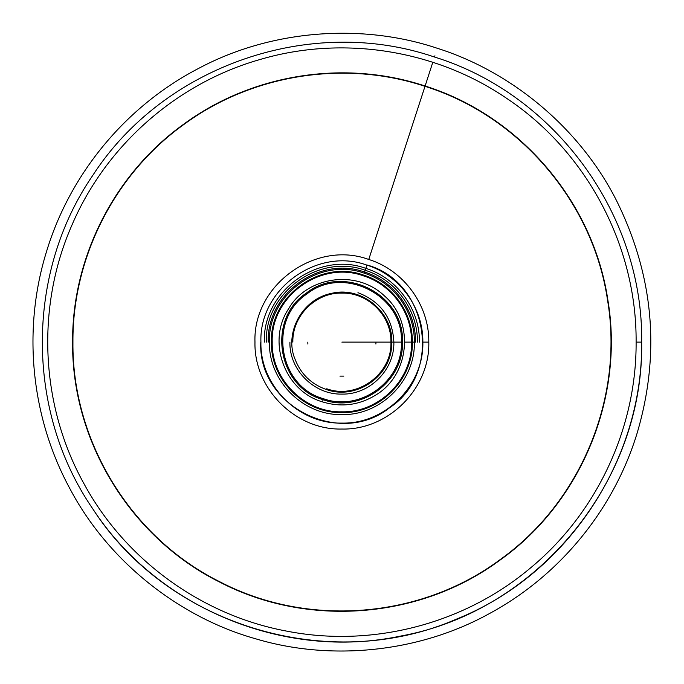 <?xml version="1.0" encoding="UTF-8"?>
<svg xmlns="http://www.w3.org/2000/svg" width="684" height="684" viewBox="0 0 684 684"><rect width="100%" height="100%" fill="white"/><g stroke="black" fill="none" stroke-linecap="round" stroke-linejoin="round"><path stroke-width="1.03" d="M72.931 342.12C72.359 257.381 114.912 173.873 183.799 124.531C252.02 74.257 344.591 59.593 425.003 86.329L432.81 62.295L425.003 86.329C519.566 115.972 593.054 202.011 607.537 300.045C624.056 397.763 580.759 502.304 499.987 559.717C420.421 618.789 307.612 627.673 219.786 581.768C131.029 537.692 71.905 441.214 72.931 342.12C71.905 441.214 131.029 537.692 219.786 581.768C307.612 627.673 420.421 618.789 499.987 559.717C580.759 502.304 624.056 397.763 607.537 300.045C593.054 202.011 519.566 115.972 425.003 86.329C344.591 59.593 252.02 74.257 183.799 124.531C114.912 173.873 72.359 257.381 72.931 342.12M254.97 342.12C252.798 285.296 315.375 239.836 368.753 259.458L425.003 86.329L368.753 259.458C403.851 270.291 429.355 305.397 428.808 342.12C430.005 388.563 388.332 430.236 341.889 429.039C295.445 430.236 253.773 388.563 254.97 342.12C253.773 388.563 295.445 430.236 341.889 429.039C388.332 430.236 430.005 388.563 428.808 342.12C429.355 305.397 403.851 270.291 368.753 259.458C315.375 239.836 252.798 285.296 254.97 342.12M260.92 342.12C258.903 289.187 317.196 246.838 366.915 265.118C399.61 275.207 423.362 307.911 422.857 342.12L428.808 342.12L422.857 342.12C423.977 385.383 385.16 424.208 341.889 423.088C298.626 424.208 259.809 385.383 260.92 342.12C259.809 385.383 298.626 424.208 341.889 423.088C385.16 424.208 423.977 385.383 422.857 342.12C423.362 307.911 399.61 275.207 366.915 265.118L364.281 273.198C393.548 282.236 414.812 311.502 414.359 342.12C415.359 380.843 380.612 415.59 341.889 414.589C303.166 415.59 268.427 380.843 269.428 342.12C267.615 294.744 319.787 256.842 364.281 273.198L366.915 265.118C317.196 246.838 258.903 289.187 260.92 342.12M271.437 342.12C269.676 296.061 320.403 259.202 363.666 275.113C392.112 283.894 412.785 312.349 412.349 342.12L414.359 342.12C414.812 311.502 393.548 282.236 364.281 273.198C319.787 256.842 267.615 294.744 269.428 342.12C268.427 380.843 303.166 415.59 341.889 414.589C380.612 415.59 415.359 380.843 414.359 342.12L412.349 342.12C413.316 379.774 379.543 413.546 341.889 412.58C304.243 413.546 270.462 379.774 271.437 342.12C270.462 379.774 304.243 413.546 341.889 412.58C379.543 413.546 413.316 379.774 412.349 342.12C412.785 312.349 392.112 283.894 363.666 275.113C320.403 259.202 269.676 296.061 271.437 342.12M272.206 342.12C270.462 296.565 320.634 260.108 363.426 275.849L363.666 275.113L363.426 275.849C391.564 284.527 412.016 312.673 411.58 342.12C412.537 379.363 379.133 412.768 341.889 411.811C304.654 412.768 271.24 379.363 272.206 342.12C271.24 379.363 304.654 412.768 341.889 411.811C379.133 412.768 412.537 379.363 411.58 342.12C412.016 312.673 391.564 284.527 363.426 275.849C320.634 260.108 270.462 296.565 272.206 342.12M357.954 292.684C380.586 301.413 392.565 317.898 393.873 342.12C394.591 369.899 369.668 394.822 341.889 394.104C314.11 394.822 289.187 369.899 289.905 342.12M404.723 342.12L411.58 342.12L404.723 342.12M268.239 342.12C266.401 293.975 319.428 255.448 364.649 272.078C394.386 281.252 416 311.006 415.539 342.12M266.358 342.12C264.469 292.743 318.855 253.234 365.23 270.283C395.737 279.696 417.898 310.203 417.428 342.12M264.349 342.12C262.408 291.427 318.24 250.866 365.854 268.376C397.165 278.037 419.925 309.356 419.437 342.12M370.403 254.362L425.003 86.329M260.775 342.12C257.611 405.792 339.922 447.729 389.572 407.749C442.941 372.883 428.492 281.646 366.957 264.973M72.598 342.12C71.572 441.334 130.764 537.932 219.632 582.058C307.569 628.023 420.515 619.131 500.175 559.982C581.049 502.501 624.406 397.832 607.862 299.994C593.361 201.84 519.78 115.69 425.106 86.013C344.599 59.243 251.909 73.923 183.603 124.266C114.63 173.668 72.025 257.278 72.598 342.12M434.52 57.037C555.562 94.392 643.524 215.46 641.652 342.12C643.131 460.64 566.668 575.073 456.604 619.063C329.149 674.663 167.742 625.698 92.648 508.657C25.573 410.939 25.573 273.309 92.648 175.583C163.553 65.698 310.81 14.629 434.52 57.037L434.93 55.78L434.52 57.037C310.81 14.629 163.553 65.698 92.648 175.583C25.573 273.309 25.573 410.939 92.648 508.657C157.269 608.025 284.416 660.693 400.371 636.12C537.239 611.539 644.242 481.151 641.652 342.12C643.524 215.46 555.562 94.392 434.52 57.037M437.358 48.299C512 71.837 579.998 128.481 616.361 200.284C653.759 275.678 660.693 353.235 637.18 432.963C614.07 509.033 560.23 575.466 489.171 613.71C418.745 652.656 330.663 661.283 255.696 638.805C178.892 617.25 107.85 560.897 69.648 488.196C30.472 415.761 22.486 328.679 46.606 251.284C70.161 173.71 125.719 106.174 198.83 68.289C271.291 29.626 361.725 22.948 437.358 48.299L437.247 48.641M641.652 342.12L636.188 342.12L641.652 342.12M390.94 342.12C392.163 374.191 356.851 399.841 326.738 388.768C356.851 399.841 392.163 374.191 390.94 342.12C391.616 315.914 368.103 292.401 341.889 293.077C315.683 292.401 292.171 315.914 292.846 342.12C292.171 315.914 315.683 292.401 341.889 293.077C368.103 292.401 391.616 315.914 390.94 342.12M375.961 342.12L375.901 344.052M343.821 376.132L339.957 376.132M307.877 344.052L307.826 342.12M401.405 342.12C402.893 381.031 360.049 412.161 323.498 398.721C278.362 386.494 267.76 319.556 306.911 293.975C343.342 264.648 403.722 295.411 401.405 342.12M323.181 399.712C277.251 387.264 266.461 319.163 306.295 293.137C343.368 263.289 404.8 294.59 402.448 342.12C403.962 381.706 360.365 413.384 323.181 399.712L322.472 401.884L323.181 399.712C277.251 387.264 266.461 319.163 306.295 293.137C343.368 263.289 404.8 294.59 402.448 342.12C403.962 381.706 360.365 413.384 323.181 399.712M341.889 342.12L402.448 342.12L341.889 342.12M636.12 342.12C636.599 428.577 596.362 514.086 529.442 568.823C463.128 624.312 371.6 647.808 286.758 631.135C201.737 615.412 125.283 559.871 84.055 483.862C40.416 405.638 35.782 307.261 71.863 225.267C105.755 145.726 176.643 83.234 259.8 59.576C342.701 34.987 436.033 49.778 507.271 98.77C586.932 152.045 636.83 246.291 636.12 342.12M326.482 389.547C355.971 400.311 390.812 376.636 391.658 345.249C394.745 314.016 363.153 286.16 332.544 293.137C300.712 298.968 284.441 334.399 294.975 359.014C300.772 374.045 311.271 384.228 326.482 389.547M322.472 401.884C284.441 391.009 266.469 341.068 288.836 308.45C306.389 277.405 355.928 268.205 384.904 296.317C414.684 322.344 409.69 375.183 375.559 395.172C358.861 405.304 341.171 407.536 322.472 401.884"/></g></svg>
